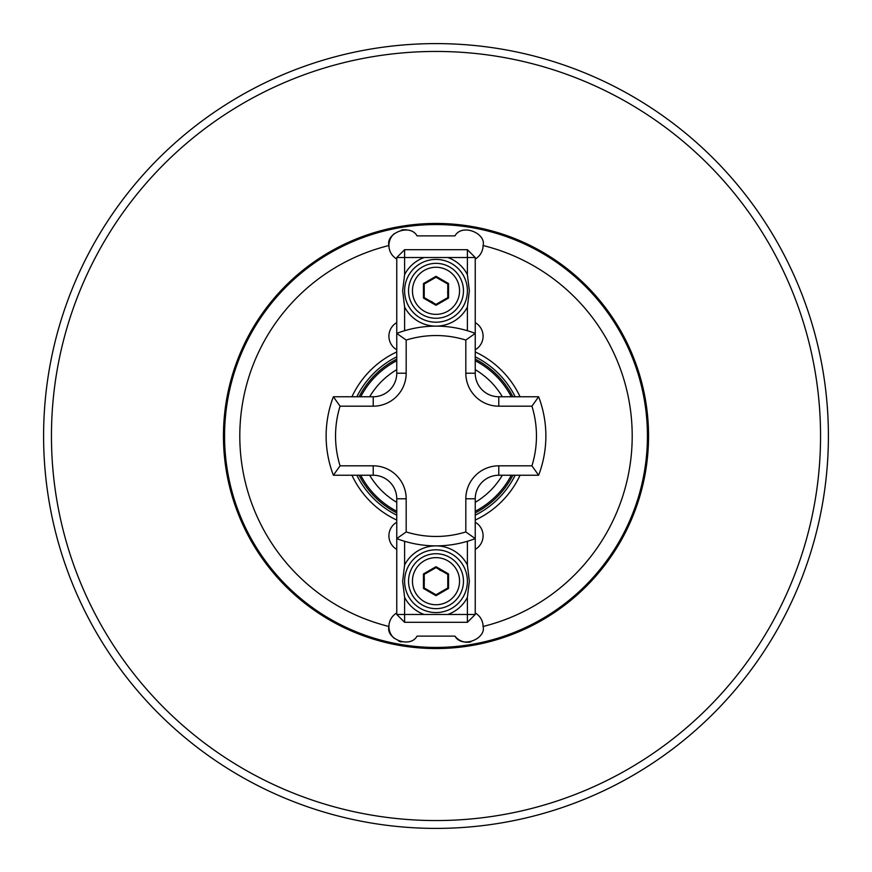 <?xml version="1.0" encoding="UTF-8"?>
<svg xmlns="http://www.w3.org/2000/svg" width="872" height="872" viewBox="0 0 872 872"><rect width="100%" height="100%" fill="white"/><g stroke="black" fill="none" stroke-linecap="round" stroke-linejoin="round"><path stroke-width="1.31" d="M396.76 349.781A15.696 15.696 0 0 1 396.76 322.596M396.76 259.028A15.696 15.696 0 0 1 388.912 245.533A196.2 196.2 0 0 0 388.912 626.467L388.912 626.565A15.696 15.696 0 0 0 394.231 638.348M417.056 235.876L454.944 235.876L417.056 235.876C410.004 223.178 385.718 233.26 388.912 245.435L388.912 245.533M396.76 522.219A15.696 15.696 0 0 0 396.76 549.404M475.24 259.028A15.696 15.696 0 0 0 483.088 245.533A196.2 196.2 0 0 1 483.088 626.467C486.369 638.566 462.171 648.932 454.944 636.124L417.056 636.124C410.004 648.822 385.718 638.74 388.912 626.565M398.744 641.127A15.696 15.696 0 0 0 401.425 641.934M512.9 475.24A86.328 86.328 0 0 1 475.24 512.9M396.76 512.9A86.328 86.328 0 0 1 359.101 475.24M828.4 436A392.4 392.4 0 0 1 436 828.4A392.4 392.4 0 0 1 43.6 436A392.4 392.4 0 0 1 436 43.6A392.4 392.4 0 0 1 828.4 436A392.4 392.4 0 0 0 436 43.6A392.4 392.4 0 0 0 43.6 436M351.928 396.76A92.781 92.781 0 0 1 396.76 351.928M475.24 351.928A92.781 92.781 0 0 1 520.072 396.76M388.912 245.435A15.696 15.696 0 0 1 394.231 233.652M401.425 230.066A15.696 15.696 0 0 1 406.962 229.914M396.76 520.072A92.781 92.781 0 0 1 351.928 475.24M396.76 612.972A15.696 15.696 0 0 0 388.912 626.467M475.24 322.596A15.696 15.696 0 0 1 475.24 349.781M520.072 475.24A92.781 92.781 0 0 1 475.24 520.072M475.24 549.404A15.696 15.696 0 0 0 475.24 522.219M483.088 626.467A15.696 15.696 0 0 0 475.24 612.972M483.088 245.533C486.369 233.434 462.171 223.069 454.944 235.876M417.056 636.124L454.944 636.124A15.696 15.696 0 0 0 470.695 641.912M359.101 396.76A86.328 86.328 0 0 1 396.76 359.101M475.24 359.101A86.328 86.328 0 0 1 512.9 396.76M465.822 340.069A100.454 100.454 0 0 0 406.178 340.069L396.76 333.377A109.872 109.872 0 0 1 475.24 333.377L475.24 373.216A23.544 23.544 0 0 0 498.784 396.76L538.624 396.76L531.931 406.178L498.784 406.178A32.962 32.962 0 0 1 465.822 373.216L465.822 340.069L475.24 333.377L475.24 257.534L447.827 257.534A35.316 35.316 0 0 1 467.392 274.636L467.392 249.686L475.24 257.534M531.931 465.822L538.624 475.24A109.872 109.872 0 0 0 538.624 396.76A109.872 109.872 0 0 1 538.624 475.24L498.784 475.24A23.544 23.544 0 0 0 475.24 498.784L475.24 538.624L465.822 531.931L465.822 498.784A32.962 32.962 0 0 1 498.784 465.822L531.931 465.822A100.454 100.454 0 0 0 531.931 406.178M406.178 340.069L406.178 373.216A32.962 32.962 0 0 1 373.216 406.178L340.069 406.178L333.377 396.76L373.216 396.76A23.544 23.544 0 0 0 396.76 373.216L396.76 257.534L404.608 257.534L404.608 274.636A35.316 35.316 0 0 1 424.173 257.534L404.608 257.534L404.608 249.686L467.392 249.686M404.608 622.314L396.76 614.466L424.173 614.466A35.316 35.316 0 0 1 404.608 597.364L404.608 622.314L467.392 622.314L475.24 614.466L475.24 538.624A109.872 109.872 0 0 1 396.76 538.624L396.76 498.784A23.544 23.544 0 0 0 373.216 475.24L333.377 475.24A109.872 109.872 0 0 1 333.377 396.76A109.872 109.872 0 0 0 333.377 475.24L340.069 465.822L373.216 465.822A32.962 32.962 0 0 1 406.178 498.784L406.178 531.931A100.454 100.454 0 0 0 465.822 531.931M396.76 614.466L396.76 538.624L406.178 531.931M436 549.796A31.392 31.392 0 0 0 404.608 581.188A31.392 31.392 0 0 0 436 612.58A31.392 31.392 0 0 0 467.392 581.188A31.392 31.392 0 0 0 436 549.796M404.608 597.364L402.646 581.188L404.608 565.012A35.316 35.316 0 0 1 467.392 565.012L469.354 581.188L467.392 597.364A35.316 35.316 0 0 1 447.827 614.466L467.392 614.466L467.392 597.364M404.608 541.294L404.608 565.012M467.392 565.012L467.392 541.294M475.24 614.466L467.392 614.466L467.392 622.314M447.827 614.466L424.173 614.466M449.734 557.404A27.468 27.468 0 0 1 459.784 594.922A27.468 27.468 0 0 1 422.266 604.972A27.468 27.468 0 0 1 412.216 567.454A27.468 27.468 0 0 1 449.734 557.404A27.468 27.468 0 0 0 412.216 567.454A27.468 27.468 0 0 0 422.266 604.972M448.557 588.437L436 595.685L423.443 588.437L423.443 573.939L436 566.691L448.557 573.939L448.557 588.437L447.772 587.99L447.772 574.386L436 567.596L424.228 574.386L424.228 587.99L436 594.78L447.772 587.99M448.557 573.939L447.772 574.386M436 567.596L436 566.691M424.228 574.386L423.443 573.939M424.228 587.99L423.443 588.437M436 595.685L436 594.78M424.392 579.204L424.228 581.188M441.886 570.997L439.466 569.939M422.266 314.596A27.468 27.468 0 0 1 412.216 277.078A27.468 27.468 0 0 1 449.734 267.028A27.468 27.468 0 0 1 459.784 304.546A27.468 27.468 0 0 1 422.266 314.596A27.468 27.468 0 0 0 459.784 304.546A27.468 27.468 0 0 0 449.734 267.028M423.443 283.563L436 276.315L448.557 283.563L448.557 298.06L436 305.309L423.443 298.06L423.443 283.563L424.228 284.01L424.228 297.614L436 304.404L447.772 297.614L447.772 284.01L436 277.22L424.228 284.01M423.443 298.06L424.228 297.614M436 304.404L436 305.309M447.772 297.614L448.557 298.06M447.772 284.01L448.557 283.563M436 276.315L436 277.22M447.608 292.796L447.772 290.812M430.114 301.003L432.534 302.061M436 322.204A31.392 31.392 0 0 0 467.392 290.812A31.392 31.392 0 0 0 436 259.42A31.392 31.392 0 0 0 404.608 290.812A31.392 31.392 0 0 0 436 322.204M467.392 274.636L469.354 290.812L467.392 306.988A35.316 35.316 0 0 1 404.608 306.988L402.646 290.812L404.608 274.636M467.392 330.706L467.392 306.988M404.608 306.988L404.608 330.706M404.608 249.686L396.76 257.534M424.173 257.534L447.827 257.534M369.663 475.24A77.074 77.074 0 0 0 396.76 502.337M475.24 502.337A77.074 77.074 0 0 0 502.337 475.24M511.286 475.24A84.9 84.9 0 0 1 475.24 511.286M396.76 511.286A84.9 84.9 0 0 1 360.714 475.24M356.844 396.76A88.344 88.344 0 0 1 396.76 356.844M475.24 356.844A88.344 88.344 0 0 1 515.156 396.76M647.438 436A211.438 211.438 0 0 0 436 224.562A211.438 211.438 0 0 0 224.562 436A211.438 211.438 0 0 0 436 647.438A211.438 211.438 0 0 0 647.438 436M223.45 436A212.55 212.55 0 0 1 436 223.45A212.55 212.55 0 0 1 648.55 436A212.55 212.55 0 0 1 436 648.55A212.55 212.55 0 0 1 223.45 436M820.552 436A384.552 384.552 0 0 1 436 820.552A384.552 384.552 0 0 1 51.448 436A384.552 384.552 0 0 1 436 51.448A384.552 384.552 0 0 1 820.552 436M502.337 396.76A77.074 77.074 0 0 0 475.24 369.663M396.76 369.663A77.074 77.074 0 0 0 369.663 396.76M515.156 475.24A88.344 88.344 0 0 1 475.24 515.156M396.76 515.156A88.344 88.344 0 0 1 356.844 475.24M360.714 396.76A84.9 84.9 0 0 1 396.76 360.714M475.24 360.714A84.9 84.9 0 0 1 511.286 396.76M475.24 538.624A109.872 109.872 0 0 1 396.76 538.624M498.784 465.822L498.784 475.24A23.544 23.544 0 0 0 475.24 498.784L465.822 498.784M465.822 373.216L475.24 373.216A23.544 23.544 0 0 0 498.784 396.76L498.784 406.178M436 326.128A109.872 109.872 0 0 1 475.24 333.377M373.216 406.178L373.216 396.76A23.544 23.544 0 0 0 396.76 373.216L406.178 373.216M406.178 498.784L396.76 498.784A23.544 23.544 0 0 0 373.216 475.24L373.216 465.822M340.069 406.178A100.454 100.454 0 0 0 340.069 465.822M424.228 601.582A23.544 23.544 0 0 0 456.394 592.96A23.544 23.544 0 0 0 447.772 560.794A23.544 23.544 0 0 0 415.606 569.416A23.544 23.544 0 0 0 424.228 601.582M447.772 270.418A23.544 23.544 0 0 0 415.606 279.04A23.544 23.544 0 0 0 424.228 311.206A23.544 23.544 0 0 0 456.394 302.584A23.544 23.544 0 0 0 447.772 270.418"/></g></svg>
